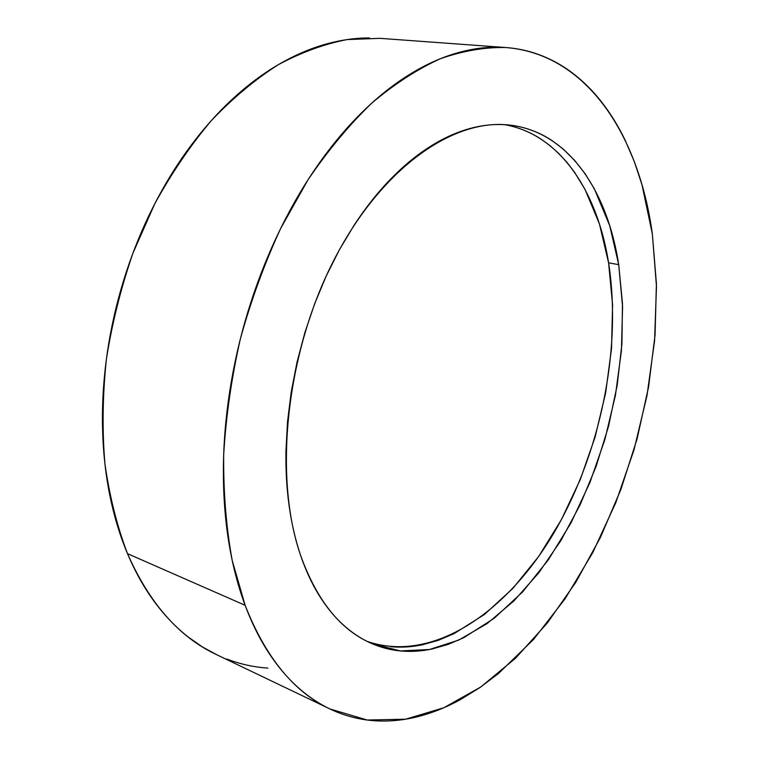 <?xml version="1.0" encoding="UTF-8"?>
<svg xmlns="http://www.w3.org/2000/svg" width="759" height="759" viewBox="0 0 759 759"><rect width="100%" height="100%" fill="white"/><g stroke="black" fill="none" stroke-linecap="round" stroke-linejoin="round"><path stroke-width="1.14" d="M505.105 47.485L380.069 38.339L347.271 39.563C324.605 43.889 301.655 52.238 278.43 64.61C255.309 79.325 232.966 97.958 211.4 120.52C190.594 145.178 171.714 172.938 154.751 203.81L132.948 253.126C120.937 287.813 112.076 323.211 106.374 359.32C102.579 395.287 102.095 430.125 104.922 463.834C109.562 496.395 117.085 526.348 127.503 553.662L245.129 605.303L232.207 560.427C226.182 527.505 223.345 492.316 223.677 454.878C225.926 416.634 231.486 378.029 240.328 339.055C250.992 300.479 264.436 263.61 280.678 228.44L308.012 179.798C328.106 150.282 349.387 124.694 371.872 103.034C394.689 83.841 417.554 69.06 440.476 58.68C463.123 50.796 484.906 47.086 505.826 47.532C587.58 54.003 639.106 136.335 652.351 233.99L656.469 286.456L654.59 340.772L646.991 395.676L633.955 450.04L615.767 502.733L592.741 552.647L565.218 598.614L533.624 639.363L498.483 673.518L479.792 687.654L460.495 699.57C447.421 706.771 434.11 712.227 420.581 715.936C407.042 719.636 393.494 721.325 379.946 721.003C366.398 720.671 353.115 718.099 340.127 713.299C327.12 708.47 314.729 701.259 302.945 691.658C291.162 682.028 280.356 669.988 270.536 655.539C260.716 641.051 252.244 624.306 245.129 605.303L127.503 553.662C149.504 603.405 179.096 637.029 216.268 654.514L329.994 708.982C294.027 692.161 265.735 657.598 245.129 605.303C238.022 586.252 232.586 565.303 228.838 542.457C225.11 519.573 223.288 495.361 223.383 469.821C223.497 444.262 225.613 418.133 229.711 391.426C233.848 364.709 239.872 338.267 247.804 312.11C255.764 285.953 265.356 260.916 276.58 236.979C287.822 213.07 300.289 190.983 313.998 170.709C327.717 150.472 342.186 132.559 357.423 116.962C372.65 101.402 388.153 88.433 403.93 78.054C419.708 67.703 435.315 59.989 450.77 54.904C466.206 49.838 481.14 47.276 495.561 47.2C509.953 47.143 523.587 49.326 536.442 53.747C549.288 58.177 561.186 64.515 572.144 72.779C583.083 81.042 592.988 90.881 601.849 102.294C610.701 113.708 618.481 126.355 625.169 140.254L634.391 161.79L641.981 184.731L652.351 233.99L656.402 283.638L655.064 335.004L648.566 387.024L637.133 438.702L621.033 489.09L600.511 537.258L575.853 582.219L547.391 622.93L515.522 658.252L480.789 686.961L443.854 707.739L405.619 719.2L367.195 720.016L329.994 708.982M367.185 641.412C432.364 663.679 506.12 613.054 553.131 534.213C600.179 454.688 622.105 349.871 608.595 262.832L618.718 264.654L622.465 303.467L621.906 343.941L617.209 385.164L608.538 426.273L596.1 466.434L580.123 504.82L560.882 540.598L538.691 572.922L513.938 600.891L487.088 623.585L458.721 640.093L429.528 649.495L400.363 650.937L372.185 643.727C340.81 630.444 316.892 600.824 300.431 554.867C273.411 476.405 285.944 353.703 333.571 260.802C381.141 167.682 453.806 117.93 510.048 125.131C568.434 131.943 607.475 190.936 618.718 264.654L608.595 262.832C597.409 191.761 560.265 134.419 504.555 124.656M618.718 264.654L609.714 225.632L594.306 188.725L585.104 173.716L574.629 160.358L562.969 148.84L552.04 140.576C543.197 134.713 533.691 130.415 523.511 127.673C513.321 124.941 502.61 123.973 491.386 124.77C480.153 125.577 468.626 128.28 456.785 132.882C444.945 137.512 433.066 144.077 421.15 152.578C409.234 161.107 397.593 171.496 386.227 183.744C374.87 196.012 364.111 209.92 353.95 225.451L339.415 249.73L326.266 275.906L314.7 303.628L304.909 332.508L297.044 362.119L291.219 392.052L287.509 421.852L285.953 451.093C285.64 470.4 286.722 488.805 289.198 506.319C291.684 523.814 295.431 540 300.431 554.867C305.441 569.715 311.513 582.95 318.628 594.582C325.744 606.194 333.675 616.033 342.413 624.116C351.151 632.181 360.44 638.433 370.278 642.892C380.117 647.323 390.268 650.017 400.714 650.975C411.16 651.905 421.691 651.231 432.307 648.936L448.142 644.391L463.815 637.664L494.223 618.262L522.647 591.878L548.434 559.696L571.005 522.866L589.933 482.496L604.847 439.641L615.426 395.363L621.412 350.705L622.579 306.75L618.718 264.654M369.462 37.95C354.586 37.912 339.292 40.199 323.581 44.79C307.85 49.401 292.063 56.451 276.219 65.919C260.375 75.426 244.901 87.304 229.806 101.564C214.712 115.861 200.471 132.284 187.065 150.842C173.678 169.437 161.601 189.703 150.813 211.657C140.045 233.63 130.956 256.656 123.537 280.726C116.155 304.805 110.681 329.188 107.123 353.874C103.594 378.551 102.057 402.782 102.503 426.549C102.987 450.305 105.359 472.914 109.628 494.384C113.926 515.816 119.884 535.579 127.503 553.662C135.13 571.717 144.096 587.732 154.4 601.726C164.712 615.691 175.984 627.446 188.223 637.019L202.34 646.896L216.979 654.856M226.742 659.03C240.176 664.144 253.876 667.161 267.842 668.091M512.6 126.411C522.828 129.144 532.391 133.432 541.281 139.276L550.503 146.032L559.127 153.821L567.163 162.606L574.572 172.284L585.075 189.494L599.439 223.971L608.595 262.832L612.579 304.738L611.536 348.485L605.644 392.934L595.122 436.994L580.255 479.622L561.337 519.773L538.748 556.366L512.932 588.32L484.451 614.486L453.977 633.689L438.256 640.33L422.365 644.789C411.72 647.029 401.16 647.664 390.676 646.696M509.27 125.036L510.048 125.131"/></g></svg>
